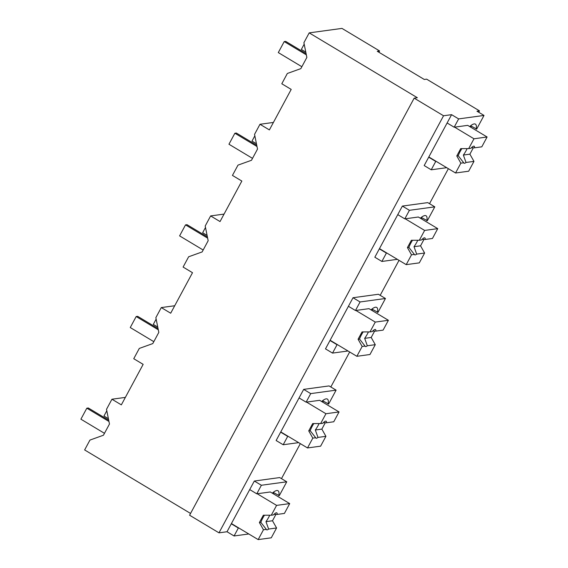 <?xml version="1.0" encoding="UTF-8"?>
<svg xmlns="http://www.w3.org/2000/svg" width="568" height="568" viewBox="0 0 568 568"><rect width="100%" height="100%" fill="white"/><g stroke="black" fill="none" stroke-linecap="round" stroke-linejoin="round"><path stroke-width="0.85" d="M446.704 167.688L431.233 169.797L424.182 165.565L451.588 114.672L443.551 115.766L414.164 98.15L189.598 515.219L218.985 532.841L227.015 531.74L234.073 535.972L248.77 533.97M190.55 513.451L84.632 449.941L89.943 440.079L103.44 435.23L109.468 424.026L106.507 409.315L111.939 399.226L121.339 404.863L132.195 384.706L143.15 364.358L133.75 358.72L139.295 348.425L152.785 343.583L158.82 332.379L155.852 317.668L161.284 307.579L170.691 313.216L192.502 272.704L183.102 267.066L188.64 256.779L202.137 251.929L208.165 240.725L205.204 226.014L210.636 215.925L220.036 221.563L230.892 201.406L241.847 181.057L232.447 175.42L237.992 165.125L251.482 160.282L257.517 149.079L254.549 134.368L259.981 124.278L269.388 129.916L291.199 89.403L281.799 83.766L287.337 73.478L300.834 68.629L306.862 57.425L303.901 42.714L309.198 32.873L341.979 28.4L379.594 50.957L377.266 51.269L424.282 79.463L426.611 79.151L479.498 110.867L476.964 111.207L484.014 115.439L458.639 118.904L451.588 114.672M273.322 493.777L273.861 492.775M281.479 478.632L300.323 443.636M322.674 402.123L323.213 401.129M330.825 386.985L349.668 351.99M372.019 310.476L372.558 309.475M380.177 295.332L399.02 260.336M421.371 218.822L421.91 217.828M429.522 203.685L448.365 168.689M470.716 127.175L471.255 126.174M478.739 112.279L479.498 110.867M218.985 532.841L443.551 115.766M227.015 531.74L254.322 481.032L279.697 477.567L286.755 481.799L261.379 485.257L254.322 481.032M298.654 442.635L283.191 444.751L276.133 440.519L303.674 389.378L329.049 385.92L336.1 390.145L310.724 393.61L303.674 389.378M402.371 206.077L427.747 202.62L434.797 206.844L409.421 210.309L402.371 206.077L374.837 257.219L381.888 261.45L397.351 259.335M353.019 297.731L378.394 294.267L385.452 298.498L360.076 301.956L353.019 297.731L325.485 348.873L332.536 353.097L348.006 350.988M234.073 535.972L238.347 528.027L231.297 523.803M238.773 527.97L238.347 528.027M309.198 32.873L417.338 97.717L414.164 98.15M111.939 399.226L125.365 397.394M161.284 307.579L174.71 305.747M210.636 215.925L224.062 214.093M259.981 124.278L273.407 122.447M470.602 125.776L476.68 129.064L484.014 115.439M431.233 169.797L435.741 161.426L428.691 157.201M447.115 122.979L454.166 127.211L458.639 118.904M261.379 485.257L256.771 493.812L249.721 489.58M273.208 492.385L279.286 495.665L286.755 481.799M310.724 393.61L306.116 402.158L299.066 397.934M322.553 400.731L328.631 404.018L336.1 390.145M283.191 444.751L287.699 436.38L280.642 432.149M421.25 217.43L427.328 220.718L434.797 206.844M381.888 261.45L386.396 253.079L379.339 248.848M409.421 210.309L404.814 218.857L397.763 214.633M371.905 309.084L377.983 312.364L385.452 298.498M332.536 353.097L337.044 344.726L329.994 340.502M360.076 301.956L355.469 310.511L348.418 306.28M454.166 127.211L467.698 125.365L487.095 136.994L473.982 138.784L454.592 127.154M476.19 129.135A25.588 6.149 120.9 0 0 475.395 124.122A25.588 6.149 120.9 0 0 469.672 126.55M378.891 52.249L379.594 50.957M436.167 161.369L435.741 161.426M256.771 493.812L270.304 491.966L289.701 503.596L276.588 505.385L257.197 493.755M278.796 495.736A25.588 6.149 120.9 0 0 278 490.724A25.588 6.149 120.9 0 0 272.278 493.152M306.116 402.158L319.656 400.312L339.046 411.942L325.94 413.731L306.542 402.101M328.141 404.082A25.588 6.149 120.9 0 0 327.353 399.07A25.588 6.149 120.9 0 0 321.63 401.498M288.118 436.323L287.699 436.38M404.814 218.857L418.353 217.011L437.743 228.641L424.637 230.43L405.24 218.801M426.838 220.782A25.588 6.149 120.9 0 0 426.05 215.769A25.588 6.149 120.9 0 0 420.327 218.197M386.815 253.023L386.396 253.079M355.469 310.511L369.001 308.665L388.398 320.295L375.285 322.084L355.895 310.455M377.493 312.435A25.588 6.149 120.9 0 0 376.698 307.423A25.588 6.149 120.9 0 0 370.975 309.851M337.47 344.669L337.044 344.726M108.396 418.708L103.958 416.046L106.798 410.763M157.748 327.054L153.303 324.392L156.15 319.117M207.093 235.408L202.655 232.745L205.495 227.463M256.445 143.754L252 141.091L254.847 135.816M305.79 52.107L301.352 49.444L304.192 44.162M104.469 433.32L80.904 419.184L86.826 408.186L88.31 407.987L108.701 420.214M86.826 408.186L108.949 421.456M153.821 341.666L130.257 327.537L136.178 316.539L137.655 316.333L158.053 328.567M136.178 316.539L158.302 329.802M203.166 250.019L179.602 235.883L185.523 224.885L187.007 224.687L207.398 236.913M185.523 224.885L207.647 238.155M252.519 158.365L228.954 144.237L234.875 133.239L236.352 133.033L256.75 145.266M234.875 133.239L256.999 146.501M301.864 66.719L278.299 52.583L284.22 41.585L285.704 41.386L306.095 53.612M284.22 41.585L306.344 54.855M276.588 505.385L271.291 515.219L263.339 515.219L259.391 522.553L263.46 529.766L258.163 539.6L231.424 523.561M258.163 539.6L271.277 537.811L276.573 527.977L272.498 520.764L275.934 514.381M263.46 529.766L266.328 529.376A9.883 2.371 120.9 0 0 266.64 529.809A9.883 2.371 120.9 0 0 267.116 529.887A9.883 2.371 120.9 0 0 268.621 529.064L276.573 527.977M266.328 529.376L260.84 522.354A9.883 2.371 -59.1 0 1 264.475 515.219M259.391 522.553L260.84 522.354M271.291 515.219L273.456 514.92A9.883 2.371 120.9 0 1 276.332 512.776A9.883 2.371 120.9 0 1 276.808 512.854A9.883 2.371 120.9 0 1 277.17 514.416L284.405 513.429L289.701 503.596M268.621 529.064L265.973 521.651L272.498 520.764M277.17 514.416L274.01 514.338M265.973 521.651A9.883 2.371 120.9 0 0 269.722 515.219M325.94 413.731L320.643 423.565L312.684 423.572L308.736 430.899L312.805 438.12L307.515 447.946L280.769 431.914M307.515 447.946L320.622 446.164L325.918 436.33L321.85 429.11L325.286 422.727M312.805 438.12L315.68 437.722A9.883 2.371 120.9 0 0 315.993 438.155A9.883 2.371 120.9 0 0 316.468 438.233A9.883 2.371 120.9 0 0 317.974 437.41L325.918 436.33M315.68 437.722L310.192 430.7A9.883 2.371 -59.1 0 1 313.827 423.572M308.736 430.899L310.192 430.7M320.643 423.565L322.801 423.274A9.883 2.371 120.9 0 1 325.677 421.129A9.883 2.371 120.9 0 1 326.153 421.207A9.883 2.371 120.9 0 1 326.515 422.762L333.757 421.775L339.046 411.942M317.974 437.41L315.318 430.004L321.85 429.11M326.515 422.762L323.362 422.691M315.318 430.004A9.883 2.371 120.9 0 0 319.067 423.565M375.285 322.084L369.988 331.918L362.036 331.918L358.089 339.252L362.157 346.466L356.86 356.299L330.122 340.26M356.86 356.299L369.974 354.51L375.27 344.677L371.195 337.463L374.631 331.08M362.157 346.466L365.025 346.075A9.883 2.371 120.9 0 0 365.338 346.508A9.883 2.371 120.9 0 0 365.813 346.586A9.883 2.371 120.9 0 0 367.318 345.763L375.27 344.677M365.025 346.075L359.537 339.053A9.883 2.371 -59.1 0 1 363.172 331.918M358.089 339.252L359.537 339.053M369.988 331.918L372.154 331.62A9.883 2.371 120.9 0 1 375.029 329.476A9.883 2.371 120.9 0 1 375.505 329.554A9.883 2.371 120.9 0 1 375.867 331.116L383.102 330.129L388.398 320.295M367.318 345.763L364.67 338.351L371.195 337.463M375.867 331.116L372.707 331.037M364.67 338.351A9.883 2.371 120.9 0 0 368.419 331.918M424.637 230.43L419.34 240.264L411.381 240.271L407.433 247.598L411.502 254.819L406.212 264.645L379.467 248.614M406.212 264.645L419.319 262.863L424.615 253.03L420.547 245.809L423.984 239.426M411.502 254.819L414.377 254.421A9.883 2.371 120.9 0 0 414.69 254.854A9.883 2.371 120.9 0 0 415.165 254.933A9.883 2.371 120.9 0 0 416.671 254.109L424.615 253.03M414.377 254.421L408.889 247.399A9.883 2.371 -59.1 0 1 412.524 240.271M407.433 247.598L408.889 247.399M419.34 240.264L421.499 239.973A9.883 2.371 120.9 0 1 424.374 237.829A9.883 2.371 120.9 0 1 424.85 237.907A9.883 2.371 120.9 0 1 425.212 239.462L432.454 238.475L437.743 228.641M416.671 254.109L414.015 246.704L420.547 245.809M425.212 239.462L422.06 239.391M414.015 246.704A9.883 2.371 120.9 0 0 417.764 240.264M473.982 138.784L468.685 148.617L460.733 148.617L456.786 155.952L460.854 163.165L455.557 172.999L428.819 156.96M455.557 172.999L468.671 171.209L473.968 161.376L469.892 154.162L473.329 147.779M460.854 163.165L463.722 162.775A9.883 2.371 120.9 0 0 464.035 163.208A9.883 2.371 120.9 0 0 464.51 163.286A9.883 2.371 120.9 0 0 466.016 162.462L473.968 161.376M463.722 162.775L458.241 155.753A9.883 2.371 -59.1 0 1 461.869 148.617M456.786 155.952L458.241 155.753M468.685 148.617L470.851 148.319A9.883 2.371 120.9 0 1 473.726 146.175A9.883 2.371 120.9 0 1 474.202 146.253A9.883 2.371 120.9 0 1 474.564 147.815L481.799 146.828L487.095 136.994M466.016 162.462L463.367 155.05L469.892 154.162M474.564 147.815L471.404 147.737M463.367 155.05A9.883 2.371 120.9 0 0 467.116 148.617"/></g></svg>
